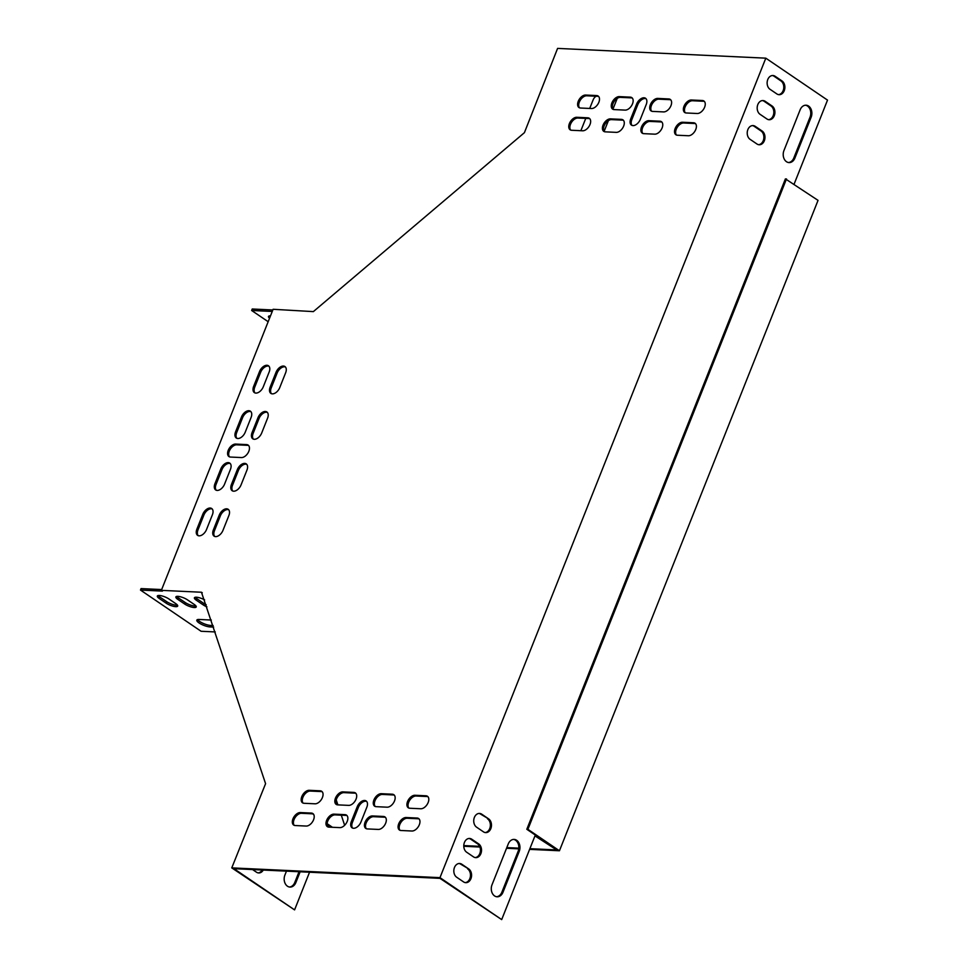<?xml version="1.0" encoding="UTF-8"?>
<svg xmlns="http://www.w3.org/2000/svg" width="968" height="968" viewBox="0 0 968 968"><rect width="100%" height="100%" fill="white"/><g stroke="black" fill="none" stroke-linecap="round" stroke-linejoin="round"><path stroke-width="1.45" d="M786.5 178.923L527.899 829.322L559.443 850.763L818.045 200.364L785.411 178.874L526.81 829.274L557.253 849.965L529.883 848.682M518.836 848.162L506.796 847.605M479.608 846.322L463.781 845.584M559.443 850.763L529.617 849.372M518.763 848.863L506.53 848.283M479.91 847.036L463.781 846.274M527.899 829.322L526.81 829.274M270.483 315.883A7.272 2.009 -158.3 0 0 268.499 316.451A7.272 2.009 -158.3 0 0 269.552 318.242M272.25 311.454L251.644 310.486L268.172 321.715M272.843 309.966L252.237 308.998L251.644 310.486M206.257 604.806A7.272 2.009 21.7 0 1 203.8 603.427L196.952 598.756A7.272 2.009 21.7 0 1 195.258 597.268M213.142 625.558L210.625 625.437A8.301 2.299 21.7 0 1 203.062 623.319A8.301 2.299 21.7 0 1 197.605 619.568M177.434 605.109A7.272 2.009 21.7 0 1 166.726 601.685L159.865 597.026A7.272 2.009 21.7 0 1 158.183 595.526M195.972 605.98A7.272 2.009 21.7 0 1 185.263 602.556L178.402 597.897A7.272 2.009 21.7 0 1 176.721 596.397M161.668 589.56L141.062 588.592L140.481 590.069L201.09 631.269L215.259 631.935M478.664 843.89A7.272 5.445 -87.3 0 1 481.326 852.179A7.272 5.445 -87.3 0 1 475.748 857.636A7.272 5.445 -87.3 0 1 473.497 856.874L466.649 852.215A7.272 5.445 -87.3 0 1 463.987 843.927A7.272 5.445 -87.3 0 1 469.565 838.457A7.272 5.445 -87.3 0 1 471.803 839.232L478.664 843.89L477.563 843.842L470.702 839.183A7.272 5.445 92.7 0 0 469.02 838.47M766.898 118.955A7.272 5.445 92.7 0 0 769.136 119.73A7.272 5.445 92.7 0 0 774.715 114.272A7.272 5.445 92.7 0 0 772.065 105.984L765.204 101.325A7.272 5.445 92.7 0 0 762.965 100.551A7.272 5.445 92.7 0 0 757.387 106.008A7.272 5.445 92.7 0 0 760.037 114.297L766.898 118.955M811.136 117.237A8.301 6.219 92.7 0 0 806.041 105.21A8.301 6.219 92.7 0 0 800.161 109.771L783.947 150.56A8.301 6.219 92.7 0 0 789.041 162.588A8.301 6.219 92.7 0 0 794.922 158.026L811.136 117.237L810.034 117.176A8.301 6.219 92.7 0 0 805.485 105.222M776.856 93.932A7.272 5.445 92.7 0 0 779.095 94.695A7.272 5.445 92.7 0 0 784.673 89.237A7.272 5.445 92.7 0 0 782.011 80.949L775.15 76.29A7.272 5.445 92.7 0 0 772.912 75.516A7.272 5.445 92.7 0 0 767.334 80.985A7.272 5.445 92.7 0 0 769.996 89.274L776.856 93.932M794.123 184.114L827.519 100.115L765.809 58.165L439.98 877.649L501.69 919.6L535.183 835.36L555.874 849.033M468.706 868.925A7.272 5.445 -87.3 0 1 471.368 877.214A7.272 5.445 -87.3 0 1 465.789 882.671A7.272 5.445 -87.3 0 1 463.551 881.896L456.69 877.238A7.272 5.445 -87.3 0 1 454.028 868.949A7.272 5.445 -87.3 0 1 459.619 863.492A7.272 5.445 -87.3 0 1 461.857 864.267L468.706 868.925L460.756 864.206A7.272 5.445 92.7 0 0 459.062 863.504M502.997 892.23A8.301 6.219 -87.3 0 1 497.116 896.791A8.301 6.219 -87.3 0 1 492.022 884.764L508.248 843.975A8.301 6.219 -87.3 0 1 514.117 839.413A8.301 6.219 -87.3 0 1 519.211 851.441L502.997 892.23L501.896 892.169L518.11 851.38A8.301 6.219 92.7 0 0 513.56 839.413M756.952 143.99A7.272 5.445 92.7 0 0 759.19 144.764A7.272 5.445 92.7 0 0 764.768 139.295A7.272 5.445 92.7 0 0 762.106 131.007L755.246 126.348A7.272 5.445 92.7 0 0 753.007 125.586A7.272 5.445 92.7 0 0 747.429 131.043A7.272 5.445 92.7 0 0 750.091 139.332L756.952 143.99M488.61 818.867A7.272 5.445 -87.3 0 1 491.272 827.156A7.272 5.445 -87.3 0 1 485.694 832.613A7.272 5.445 -87.3 0 1 483.455 831.839L476.595 827.18A7.272 5.445 -87.3 0 1 473.933 818.892A7.272 5.445 -87.3 0 1 479.523 813.435A7.272 5.445 -87.3 0 1 481.761 814.197L488.61 818.867L480.66 814.149A7.272 5.445 92.7 0 0 478.966 813.447M475.191 857.575A7.272 5.445 92.7 0 0 480.297 851.767A7.272 5.445 92.7 0 0 477.563 843.842M768.592 119.669A7.272 5.445 92.7 0 0 773.686 113.861A7.272 5.445 92.7 0 0 770.964 105.935L764.103 101.265A7.272 5.445 92.7 0 0 762.409 100.563M788.496 162.527A8.301 6.219 92.7 0 0 793.82 157.966L810.034 117.176M778.538 94.634A7.272 5.445 92.7 0 0 783.644 88.826A7.272 5.445 92.7 0 0 780.91 80.901L774.061 76.242A7.272 5.445 92.7 0 0 772.367 75.528M534.965 835.904L555.753 849.347M309.542 872.229L294.575 909.884L233.966 868.683L439.98 878.351L501.69 919.6M465.245 882.61A7.272 5.445 92.7 0 0 470.339 876.802A7.272 5.445 92.7 0 0 467.617 868.865M496.572 896.731A8.301 6.219 92.7 0 0 501.896 892.169M758.634 144.692A7.272 5.445 92.7 0 0 763.74 138.896A7.272 5.445 92.7 0 0 761.005 130.958L754.157 126.3A7.272 5.445 92.7 0 0 752.463 125.598M485.149 832.553A7.272 5.445 92.7 0 0 490.244 826.745A7.272 5.445 92.7 0 0 487.521 818.807M312.652 813.834L313.753 814.584M327.087 823.647L328.491 824.603L327.68 826.611M263.284 870.063A7.272 5.445 -87.3 0 1 258.674 872.955A7.272 5.445 -87.3 0 1 256.435 872.18L252.575 869.554M300.141 871.793L295.881 882.514A8.301 6.219 -87.3 0 1 290.001 887.075A8.301 6.219 -87.3 0 1 284.907 875.048L286.455 871.152M262.183 870.014A7.272 5.445 -87.3 0 1 258.129 872.894M294.575 909.884L231.763 867.885L265.583 783.669L201.453 592.235L202.276 592.791M299.039 871.745L294.78 882.453A8.301 6.219 -87.3 0 1 289.456 887.015M604.129 131.345L608.4 120.613M612.974 109.094L617.245 98.361M580.861 130.704L585.761 118.411M589.718 108.452L593.045 100.067A8.301 6.219 -87.3 0 1 596.119 96.231M765.809 58.165L557.592 48.4L524.426 132.652L313.366 311.611L273.109 309.288L161.353 590.359L201.453 592.235M269.346 315.931A7.272 2.009 -158.3 0 0 270.132 316.754M187.429 599.821L194.29 604.492A7.272 2.009 21.7 0 1 196.238 606.948A7.272 2.009 21.7 0 1 191.724 607.105A7.272 2.009 21.7 0 1 184.67 604.032L177.809 599.374A7.272 2.009 21.7 0 1 175.873 596.917A7.272 2.009 21.7 0 1 180.375 596.76A7.272 2.009 21.7 0 1 187.429 599.821M168.892 598.95L175.74 603.621A7.272 2.009 21.7 0 1 177.688 606.077A7.272 2.009 21.7 0 1 173.187 606.234A7.272 2.009 21.7 0 1 166.133 603.161L159.272 598.502A7.272 2.009 21.7 0 1 157.324 596.046A7.272 2.009 21.7 0 1 161.825 595.889A7.272 2.009 21.7 0 1 168.892 598.95M161.353 590.359L162.455 591.109L140.481 590.069M213.65 627.095L210.032 626.925A8.301 2.299 21.7 0 1 201.187 624.191A8.301 2.299 21.7 0 1 196.831 620.125A8.301 2.299 21.7 0 1 199.057 619.459L211.314 620.04M206.946 606.863A7.272 2.009 21.7 0 1 203.219 604.903L196.359 600.245A7.272 2.009 21.7 0 1 194.411 597.788A7.272 2.009 21.7 0 1 204.623 599.882M632.043 125.416A7.272 4.368 124.2 0 1 631.826 119.621L637.718 104.786A7.272 4.368 124.2 0 1 646.019 98.7M352.654 828.1A7.272 4.368 124.2 0 1 352.437 822.304L358.329 807.469A7.272 4.368 124.2 0 1 366.63 801.383M229.537 456.872A7.272 4.368 124.2 0 1 230.118 449.467A7.272 4.368 124.2 0 1 236.7 444.82L247.687 445.328A7.272 4.368 124.2 0 1 248.594 445.51M375.233 806.489A7.272 4.368 124.2 0 1 375.814 799.084A7.272 4.368 124.2 0 1 382.408 794.438L393.395 794.958A7.272 4.368 124.2 0 1 394.303 795.127M366.388 828.741A7.272 4.368 124.2 0 1 366.969 821.336A7.272 4.368 124.2 0 1 373.551 816.69L384.55 817.198A7.272 4.368 124.2 0 1 385.458 817.379M336.779 804.686A7.272 4.368 124.2 0 1 337.36 797.281A7.272 4.368 124.2 0 1 343.942 792.635L354.929 793.155A7.272 4.368 124.2 0 1 355.837 793.324M327.934 826.938A7.272 4.368 124.2 0 1 328.515 819.533A7.272 4.368 124.2 0 1 335.097 814.887L346.084 815.395A7.272 4.368 124.2 0 1 346.992 815.576M303.129 803.113A7.272 4.368 124.2 0 1 303.71 795.708A7.272 4.368 124.2 0 1 310.292 791.062L321.279 791.57A7.272 4.368 124.2 0 1 322.199 791.751M408.883 808.074A7.272 4.368 124.2 0 1 409.464 800.669A7.272 4.368 124.2 0 1 416.046 796.011L427.045 796.531A7.272 4.368 124.2 0 1 427.953 796.712M604.371 131.672A7.272 4.368 124.2 0 1 604.952 124.267A7.272 4.368 124.2 0 1 611.546 119.621L622.533 120.129A7.272 4.368 124.2 0 1 623.44 120.31M613.216 109.42A7.272 4.368 124.2 0 1 613.797 102.015A7.272 4.368 124.2 0 1 620.391 97.369L631.378 97.877A7.272 4.368 124.2 0 1 632.285 98.058M642.837 133.475A7.272 4.368 124.2 0 1 643.405 126.07A7.272 4.368 124.2 0 1 650 121.423L660.987 121.932A7.272 4.368 124.2 0 1 661.894 122.113M651.682 111.223A7.272 4.368 124.2 0 1 652.25 103.818A7.272 4.368 124.2 0 1 658.845 99.172L669.832 99.68A7.272 4.368 124.2 0 1 670.739 99.861M676.487 135.048A7.272 4.368 124.2 0 1 677.055 127.643A7.272 4.368 124.2 0 1 683.65 122.996L694.637 123.517A7.272 4.368 124.2 0 1 695.544 123.686M570.721 130.087A7.272 4.368 124.2 0 1 571.301 122.682A7.272 4.368 124.2 0 1 577.896 118.035L588.883 118.556A7.272 4.368 124.2 0 1 589.79 118.725M400.038 830.326A7.272 4.368 124.2 0 1 400.619 822.909A7.272 4.368 124.2 0 1 407.201 818.262L418.188 818.783A7.272 4.368 124.2 0 1 419.108 818.952M294.284 825.365A7.272 4.368 124.2 0 1 294.865 817.948A7.272 4.368 124.2 0 1 301.447 813.301L312.434 813.822A7.272 4.368 124.2 0 1 313.342 813.991M579.566 107.847A7.272 4.368 124.2 0 1 580.147 100.43A7.272 4.368 124.2 0 1 586.741 95.784L597.728 96.304A7.272 4.368 124.2 0 1 598.635 96.485M685.332 112.808A7.272 4.368 124.2 0 1 685.901 105.391A7.272 4.368 124.2 0 1 692.495 100.745L703.482 101.265A7.272 4.368 124.2 0 1 704.389 101.434M232.756 491.018A7.272 4.368 124.2 0 1 232.526 485.234L238.43 470.4A7.272 4.368 124.2 0 1 246.719 464.313M253.386 439.109A7.272 4.368 124.2 0 1 253.168 433.313L259.061 418.478A7.272 4.368 124.2 0 1 267.362 412.392M271.451 393.686A7.272 4.368 124.2 0 1 271.234 387.89L277.126 373.055A7.272 4.368 124.2 0 1 285.427 366.969M214.69 536.441A7.272 4.368 124.2 0 1 214.472 530.658L220.365 515.823A7.272 4.368 124.2 0 1 228.666 509.737M236.906 438.335A7.272 4.368 124.2 0 1 236.688 432.539L242.581 417.704A7.272 4.368 124.2 0 1 250.881 411.618M216.263 490.244A7.272 4.368 124.2 0 1 216.046 484.46L221.95 469.625A7.272 4.368 124.2 0 1 230.239 463.539M198.21 535.667A7.272 4.368 124.2 0 1 197.992 529.883L203.885 515.049A7.272 4.368 124.2 0 1 212.186 508.962M254.971 392.911A7.272 4.368 124.2 0 1 254.753 387.115L260.646 372.281A7.272 4.368 124.2 0 1 268.947 366.194M327.91 826.031L329.556 827.144M328.491 824.603L332.435 827.289M344.644 825.28L341.293 815.177M337.88 804.88L336.223 799.883M439.98 877.649L231.763 867.885M630.725 118.87L636.629 104.048A7.272 4.368 124.2 0 1 645.523 98.264A7.272 4.368 124.2 0 1 646.237 104.496L640.344 119.33A7.272 4.368 124.2 0 1 631.451 125.114A7.272 4.368 124.2 0 1 630.725 118.87L631.826 119.621M366.848 807.179L360.955 822.014A7.272 4.368 124.2 0 1 352.062 827.797A7.272 4.368 124.2 0 1 351.336 821.566L357.24 806.731A7.272 4.368 124.2 0 1 366.122 800.947A7.272 4.368 124.2 0 1 366.848 807.179M241.431 457.561L230.444 457.053A7.272 4.368 124.2 0 1 228.944 456.569A7.272 4.368 124.2 0 1 228.751 449.2A7.272 4.368 124.2 0 1 235.611 444.07L246.598 444.59A7.272 4.368 124.2 0 1 248.098 445.062A7.272 4.368 124.2 0 1 248.292 452.443A7.272 4.368 124.2 0 1 241.431 457.561M381.307 793.687L392.294 794.208A7.272 4.368 124.2 0 1 393.794 794.692A7.272 4.368 124.2 0 1 393.988 802.061A7.272 4.368 124.2 0 1 387.127 807.191L376.141 806.671A7.272 4.368 124.2 0 1 374.64 806.187A7.272 4.368 124.2 0 1 374.447 798.818A7.272 4.368 124.2 0 1 381.307 793.687L382.408 794.438M372.462 815.939L383.449 816.46A7.272 4.368 124.2 0 1 384.949 816.931A7.272 4.368 124.2 0 1 385.143 824.312A7.272 4.368 124.2 0 1 378.282 829.431L367.296 828.923A7.272 4.368 124.2 0 1 365.795 828.439A7.272 4.368 124.2 0 1 365.601 821.07A7.272 4.368 124.2 0 1 372.462 815.939L373.551 816.69M342.853 791.885L353.84 792.405A7.272 4.368 124.2 0 1 355.341 792.889A7.272 4.368 124.2 0 1 355.534 800.258A7.272 4.368 124.2 0 1 348.674 805.376L337.687 804.868A7.272 4.368 124.2 0 1 336.186 804.384A7.272 4.368 124.2 0 1 335.993 797.015A7.272 4.368 124.2 0 1 342.853 791.885L343.942 792.635M334.008 814.136L344.995 814.657A7.272 4.368 124.2 0 1 346.496 815.129A7.272 4.368 124.2 0 1 346.689 822.51A7.272 4.368 124.2 0 1 339.829 827.628L328.842 827.12A7.272 4.368 124.2 0 1 327.341 826.636A7.272 4.368 124.2 0 1 327.148 819.267A7.272 4.368 124.2 0 1 334.008 814.136L335.097 814.887M315.024 803.803L304.037 803.283A7.272 4.368 124.2 0 1 302.536 802.811A7.272 4.368 124.2 0 1 302.343 795.442A7.272 4.368 124.2 0 1 309.203 790.311L320.19 790.82A7.272 4.368 124.2 0 1 321.691 791.304A7.272 4.368 124.2 0 1 321.884 798.673A7.272 4.368 124.2 0 1 315.024 803.803M414.957 795.272L425.944 795.781A7.272 4.368 124.2 0 1 427.445 796.265A7.272 4.368 124.2 0 1 427.638 803.634A7.272 4.368 124.2 0 1 420.777 808.764L409.791 808.244A7.272 4.368 124.2 0 1 408.29 807.772A7.272 4.368 124.2 0 1 408.097 800.391A7.272 4.368 124.2 0 1 414.957 795.272L416.046 796.011M616.277 132.362L605.278 131.842A7.272 4.368 124.2 0 1 603.778 131.37A7.272 4.368 124.2 0 1 603.584 124.001A7.272 4.368 124.2 0 1 610.445 118.87L621.432 119.379A7.272 4.368 124.2 0 1 622.932 119.863A7.272 4.368 124.2 0 1 623.126 127.231A7.272 4.368 124.2 0 1 616.277 132.362M625.122 110.11L614.135 109.602A7.272 4.368 124.2 0 1 612.623 109.118A7.272 4.368 124.2 0 1 612.429 101.749A7.272 4.368 124.2 0 1 619.29 96.618L630.277 97.139A7.272 4.368 124.2 0 1 631.777 97.611A7.272 4.368 124.2 0 1 631.971 104.992A7.272 4.368 124.2 0 1 625.122 110.11M654.731 134.165L643.744 133.657A7.272 4.368 124.2 0 1 642.232 133.173A7.272 4.368 124.2 0 1 642.038 125.804A7.272 4.368 124.2 0 1 648.899 120.673L659.886 121.194A7.272 4.368 124.2 0 1 661.398 121.665A7.272 4.368 124.2 0 1 661.592 129.034A7.272 4.368 124.2 0 1 654.731 134.165M663.576 111.913L652.589 111.405A7.272 4.368 124.2 0 1 651.077 110.921A7.272 4.368 124.2 0 1 650.883 103.552A7.272 4.368 124.2 0 1 657.744 98.421L668.731 98.942A7.272 4.368 124.2 0 1 670.243 99.414A7.272 4.368 124.2 0 1 670.437 106.795A7.272 4.368 124.2 0 1 663.576 111.913M682.549 122.246L693.536 122.767A7.272 4.368 124.2 0 1 695.048 123.251A7.272 4.368 124.2 0 1 695.242 130.619A7.272 4.368 124.2 0 1 688.381 135.75L677.394 135.23A7.272 4.368 124.2 0 1 675.882 134.746A7.272 4.368 124.2 0 1 675.688 127.377A7.272 4.368 124.2 0 1 682.549 122.246L683.65 122.996M582.627 130.789L571.64 130.269A7.272 4.368 124.2 0 1 570.128 129.785A7.272 4.368 124.2 0 1 569.934 122.416A7.272 4.368 124.2 0 1 576.795 117.285L587.782 117.806A7.272 4.368 124.2 0 1 589.282 118.29A7.272 4.368 124.2 0 1 589.476 125.658A7.272 4.368 124.2 0 1 582.627 130.789M406.112 817.524L417.099 818.033A7.272 4.368 124.2 0 1 418.599 818.517A7.272 4.368 124.2 0 1 418.793 825.885A7.272 4.368 124.2 0 1 411.932 831.016L400.946 830.496A7.272 4.368 124.2 0 1 399.445 830.024A7.272 4.368 124.2 0 1 399.252 822.643A7.272 4.368 124.2 0 1 406.112 817.524L407.201 818.262M306.178 826.055L295.192 825.535A7.272 4.368 124.2 0 1 293.691 825.063A7.272 4.368 124.2 0 1 293.498 817.682A7.272 4.368 124.2 0 1 300.358 812.563L311.345 813.072A7.272 4.368 124.2 0 1 312.846 813.556A7.272 4.368 124.2 0 1 313.039 820.925A7.272 4.368 124.2 0 1 306.178 826.055M591.472 108.537L580.485 108.017A7.272 4.368 124.2 0 1 578.973 107.545A7.272 4.368 124.2 0 1 578.779 100.164A7.272 4.368 124.2 0 1 585.64 95.045L596.627 95.554A7.272 4.368 124.2 0 1 598.127 96.038A7.272 4.368 124.2 0 1 598.333 103.407A7.272 4.368 124.2 0 1 591.472 108.537M691.394 100.007L702.381 100.515A7.272 4.368 124.2 0 1 703.893 100.999A7.272 4.368 124.2 0 1 704.087 108.368A7.272 4.368 124.2 0 1 697.226 113.498L686.239 112.978A7.272 4.368 124.2 0 1 684.727 112.506A7.272 4.368 124.2 0 1 684.533 105.125A7.272 4.368 124.2 0 1 691.394 100.007L692.495 100.745M246.949 470.097L241.044 484.932A7.272 4.368 124.2 0 1 232.151 490.716A7.272 4.368 124.2 0 1 231.437 484.484L237.329 469.649A7.272 4.368 124.2 0 1 246.223 463.866A7.272 4.368 124.2 0 1 246.949 470.097M267.579 418.188L261.687 433.023A7.272 4.368 124.2 0 1 252.793 438.806A7.272 4.368 124.2 0 1 252.067 432.575L257.972 417.74A7.272 4.368 124.2 0 1 266.865 411.957A7.272 4.368 124.2 0 1 267.579 418.188M270.132 387.139L276.025 372.317A7.272 4.368 124.2 0 1 284.919 366.533A7.272 4.368 124.2 0 1 285.645 372.765L279.752 387.599A7.272 4.368 124.2 0 1 270.858 393.383A7.272 4.368 124.2 0 1 270.132 387.139L271.234 387.89M228.884 515.52L222.979 530.355A7.272 4.368 124.2 0 1 214.097 536.139A7.272 4.368 124.2 0 1 213.371 529.907L219.264 515.073A7.272 4.368 124.2 0 1 228.158 509.289A7.272 4.368 124.2 0 1 228.884 515.52M251.099 417.414L245.207 432.248A7.272 4.368 124.2 0 1 236.313 438.032A7.272 4.368 124.2 0 1 235.587 431.801L241.492 416.966A7.272 4.368 124.2 0 1 250.385 411.182A7.272 4.368 124.2 0 1 251.099 417.414M230.457 469.323L224.564 484.157A7.272 4.368 124.2 0 1 215.67 489.941A7.272 4.368 124.2 0 1 214.944 483.71L220.849 468.875A7.272 4.368 124.2 0 1 229.743 463.091A7.272 4.368 124.2 0 1 230.457 469.323M212.403 514.758L206.499 529.581A7.272 4.368 124.2 0 1 197.617 535.365A7.272 4.368 124.2 0 1 196.891 529.133L202.784 514.298A7.272 4.368 124.2 0 1 211.677 508.515A7.272 4.368 124.2 0 1 212.403 514.758M253.652 386.377L259.545 371.543A7.272 4.368 124.2 0 1 268.438 365.759A7.272 4.368 124.2 0 1 269.164 371.99L263.272 386.825A7.272 4.368 124.2 0 1 254.378 392.609A7.272 4.368 124.2 0 1 253.652 386.377L254.753 387.115M259.545 371.543L260.646 372.281M196.891 529.133L197.992 529.883M202.784 514.298L203.885 515.049M214.944 483.71L216.046 484.46M220.849 468.875L221.95 469.625M235.587 431.801L236.688 432.539M241.492 416.966L242.581 417.704M213.371 529.907L214.472 530.658M219.264 515.073L220.365 515.823M276.025 372.317L277.126 373.055M252.067 432.575L253.168 433.313M257.972 417.74L259.061 418.478M231.437 484.484L232.526 485.234M237.329 469.649L238.43 470.4M702.381 100.515L703.482 101.265M585.64 95.045L586.741 95.784M596.627 95.554L597.728 96.304M300.358 812.563L301.447 813.301M311.345 813.072L312.434 813.822M417.099 818.033L418.188 818.783M576.795 117.285L577.896 118.035M587.782 117.806L588.883 118.556M693.536 122.767L694.637 123.517M657.744 98.421L658.845 99.172M668.731 98.942L669.832 99.68M648.899 120.673L650 121.423M659.886 121.194L660.987 121.932M619.29 96.618L620.391 97.369M630.277 97.139L631.378 97.877M610.445 118.87L611.546 119.621M621.432 119.379L622.533 120.129M425.944 795.781L427.045 796.531M309.203 790.311L310.292 791.062M320.19 790.82L321.279 791.57M344.995 814.657L346.084 815.395M353.84 792.405L354.929 793.155M383.449 816.46L384.55 817.198M392.294 794.208L393.395 794.958M159.865 597.026L159.272 598.502M166.726 601.685L166.133 603.161M210.625 625.437L210.032 626.925M178.402 597.897L177.809 599.374M185.263 602.556L184.67 604.032M196.952 598.756L196.359 600.245M203.8 603.427L203.219 604.903M235.611 444.07L236.7 444.82M246.598 444.59L247.687 445.328M351.336 821.566L352.437 822.304M357.24 806.731L358.329 807.469M636.629 104.048L637.718 104.786M775.15 76.29L774.061 76.242M782.011 80.949L780.91 80.901M460.756 864.206L461.857 864.267M794.922 158.026L793.82 157.966M294.78 882.453L295.881 882.514M518.11 851.38L519.211 851.441M772.065 105.984L770.964 105.935M765.204 101.325L764.103 101.265M762.106 131.007L761.005 130.958M755.246 126.348L754.157 126.3M470.702 839.183L471.803 839.232M480.66 814.149L481.761 814.197"/></g></svg>
